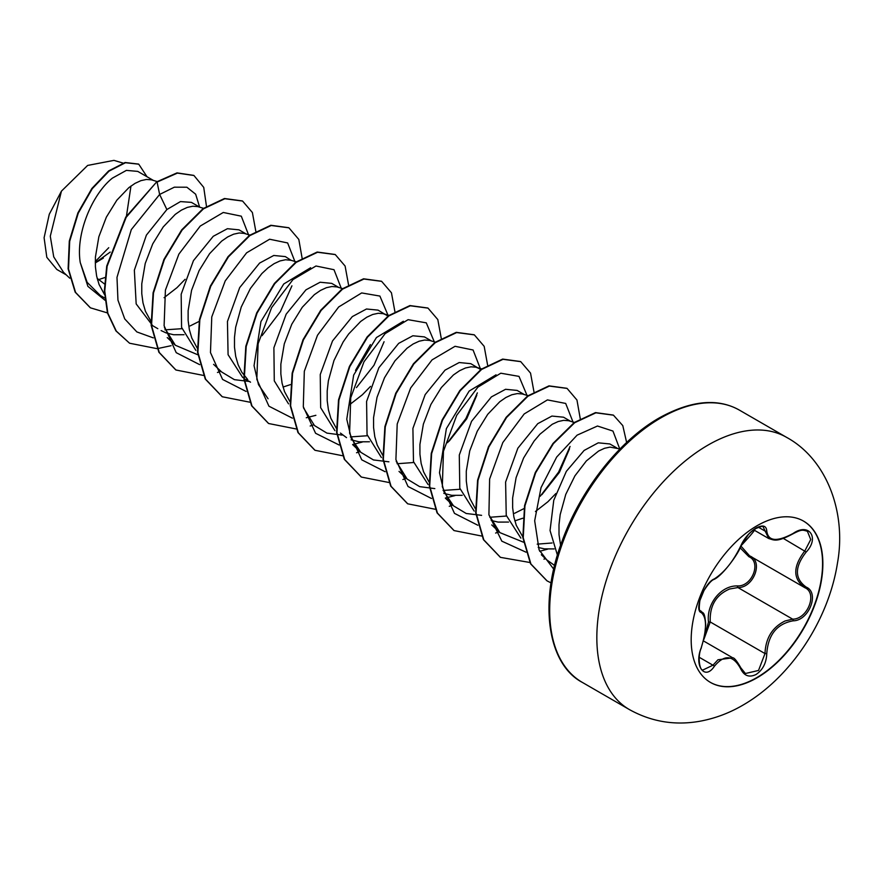 <?xml version="1.0" encoding="UTF-8"?>
<svg xmlns="http://www.w3.org/2000/svg" width="882" height="882" viewBox="0 0 882 882"><rect width="100%" height="100%" fill="white"/><g stroke="black" fill="none" stroke-linecap="round" stroke-linejoin="round"><path stroke-width="1.32" d="M803.436 521.053A93.128 53.769 -60 0 1 817.526 595.714A93.128 53.769 -60 0 1 756.734 677.641A93.128 53.769 -60 0 1 710.319 682.337M757.032 525.749A93.128 53.769 -60 0 1 803.59 521.13A93.128 53.769 -60 0 1 817.857 595.758A93.128 53.769 -60 0 1 757.032 677.817A93.128 53.769 -60 0 1 710.462 682.425A93.128 53.769 -60 0 1 696.196 607.808A93.128 53.769 -60 0 1 757.032 525.749M793.127 620.807C776.932 623.783 768.156 634.698 766.778 653.573C766.392 662.944 762.82 669.912 756.083 674.465C749.193 677.795 744.044 675.877 740.637 668.688C733.163 654.951 724.387 654.168 714.321 666.34C704.652 681.08 693.77 665.546 701.256 647.719C706.912 629.219 706.912 617.51 701.256 612.593C693.77 610.531 704.674 582.451 714.321 578.912A1.345 1.125 63.4 0 1 713.825 579.485L713.825 579.485C722.281 576.144 739.039 552.981 740.902 545.914L748.454 534.448C751.144 531.284 765.102 519.862 740.902 545.914A1.345 0.739 22.8 0 1 740.637 546.167C744.055 538.527 749.193 532.463 756.083 527.998C762.831 524.614 766.392 525.639 766.778 531.085C768.156 541.327 776.943 542.11 793.127 533.445C808.981 522.254 819.863 537.766 806.214 552.022C794.484 566.983 794.484 578.68 806.214 587.114C819.885 592.77 808.948 620.851 793.127 620.807A1.345 0.761 86 0 0 792.653 619.153C807.592 619.307 817.79 593.101 804.88 587.71L749.468 555.726L740.88 545.991M704.52 636.308L708.489 622.053C706.217 603.806 721.123 585.328 737.528 585.935A1.345 0.673 -91.4 0 0 737.903 587.544L729.646 588.989C715.986 594.876 709.525 605.868 710.242 621.964L703.847 639.472M745.422 673.506L758.531 670.452L764.992 653.573C765.62 638.16 772.312 627.289 785.057 620.983L792.653 619.153L737.903 587.544C753.415 588.118 763.647 561.713 750.13 556.101M702.756 670.066L712.954 665.204L717.948 659.78L732.733 657.818C734.111 657.542 736.845 660.916 740.902 667.95A1.345 0.728 157.4 0 1 740.637 668.688M713.825 579.485C711.476 580.334 708.191 584.027 703.968 590.576L699.9 600.532C698.908 608.051 699.128 611.502 700.584 610.862L700.374 610.719M737.528 585.935C752.148 586.607 761.662 562.055 748.884 556.696L740.086 547.777M616.981 448.067L609.87 443.966L598.283 442.83L584.116 450.437L566.343 471.341L553.764 500.281L550.048 530.523L557.424 555.142M619.991 448.971L610.068 447.108L604.534 448.288L598.613 451.033L586.365 460.922L574.921 475.85L565.77 494.372L560.18 514.614L559.001 524.746L559.012 534.536L560.588 545.352M97.571 279.958L105.719 277.268M104.495 283.96L97.152 278.37M153.38 180.413L137.757 171.395L126.391 170.38L112.422 178.109C92.764 193.588 75.499 232.837 80.251 262.56L87.142 282.339L100.316 295.481L104.749 298.039M157.172 181.549L151.417 179.84L146.467 179.454L140.944 180.634L135.023 183.379L128.893 187.612L116.854 200.181L106.369 217.115L98.861 236.74L95.41 257.092L95.41 266.882L96.634 276.099L99.071 284.5L104.506 294.566M199.74 207.182L191.416 202.375L180.468 201.581L166.874 209.541L146.412 235.097L134.351 270.168L136.17 303.915L152.718 325.734L157.812 328.677M164.923 329.857L181.924 328.688M203.51 208.306L197.777 206.609L192.827 206.223L187.304 207.402L181.383 210.137L175.253 214.381L163.214 226.95L152.729 243.884L145.221 263.509L141.77 283.85L141.77 293.651L142.994 302.868L145.431 311.258L151.263 321.864M161.097 330.574L166.158 332.933L173.545 334.73L184.029 334.719M246.1 233.951L238.989 229.838L227.413 228.703L213.235 236.31L193.434 260.664L181.174 294.235L181.571 327.365L195.837 350.363M249.871 235.075L244.138 233.377L239.187 232.98L233.664 234.171L227.732 236.905L221.614 241.15L209.563 253.707L199.089 270.653L191.581 290.277L188.131 310.618L188.131 320.42L189.354 329.625L191.791 338.027L197.226 348.092M296.727 261.987L291.027 260.289L285.349 256.607L273.773 255.471L259.595 263.079L239.695 287.609L227.446 321.5L228.085 354.696L242.726 377.518M291.027 260.289L285.548 259.749L280.024 260.929L274.093 263.674L267.974 267.908L261.855 273.563L250.4 288.491L241.249 307.013L235.659 327.255L234.491 337.387L234.491 347.177L235.715 356.394L238.151 364.795L241.756 372.16L247.732 379.569M283.023 387.055L290.432 384.618M338.82 287.477L331.709 283.376L320.122 282.229L305.955 289.836L286.176 314.157L273.894 347.762L274.28 380.881L288.546 403.879M342.591 288.601L336.858 286.904L331.908 286.518L326.384 287.697L320.453 290.443L314.334 294.676L302.283 307.245L291.81 324.179L284.302 343.804L280.851 364.156L280.851 373.946L282.075 383.163L284.5 391.553L289.935 401.63M388.345 316.318L378.069 310.133L366.493 308.998L352.315 316.605L332.514 340.959L320.243 374.563L320.651 407.671L334.917 430.648M350.352 436.921L367.364 435.741M386.448 314.973L383.218 313.672L378.268 313.275L372.744 314.466L366.813 317.2L360.694 321.445L348.644 334.002L343.12 342.029L333.969 360.54L328.38 380.781L327.2 390.913L327.211 400.715L328.435 409.921L330.86 418.322L336.703 428.928M340.452 433.095L346.527 437.637M351.091 439.809L358.985 441.794L369.459 441.783M431.541 341.003L424.429 336.902L412.853 335.766L398.675 343.374L378.874 367.728L366.592 401.431L367.044 434.561L381.377 457.504M397.087 463.745L413.713 462.51M435.311 342.139L429.578 340.43L424.628 340.044L419.104 341.224L413.173 343.969L407.054 348.214L395.004 360.771L384.53 377.705L377.022 397.341L373.56 417.682L373.571 427.483L374.795 436.689L377.22 445.09L382.656 455.156M480.734 369.58L470.79 363.671L459.202 362.535L445.035 370.142L425.179 394.596L412.908 428.398L413.482 461.65L428.035 484.483M443.073 490.447L460.084 489.267M479.169 368.5L475.938 367.199L470.988 366.813L465.453 367.992L459.533 370.738L453.414 374.971L441.364 387.54L430.89 404.474L423.382 424.099L419.92 444.451L419.931 454.241L421.155 463.458L423.581 471.848L429.016 481.925M443.811 493.347L451.694 495.32L462.19 495.309M524.261 394.541L517.15 390.428L505.573 389.293L491.395 396.9L471.55 421.331L459.29 455.046L459.787 488.176L474.185 511.086M489.808 517.271L506.444 516.036M528.031 395.665L522.298 393.967L517.348 393.581L511.814 394.761L505.893 397.495L499.774 401.74L487.724 414.308L477.25 431.243L469.742 450.867L466.28 471.209L466.291 481.01L467.515 490.227L469.941 498.617L475.376 508.693M491.197 520.479L498.054 522.089L508.539 522.078M514.812 520.876L522.806 518.219M570.621 421.309L563.51 417.197L551.923 416.061L537.755 423.669L517.855 448.199L505.607 482.057L506.235 515.297L520.876 538.108M537.193 544.15L552.077 542.981M574.877 422.577L568.658 420.725L563.708 420.339L558.174 421.53L552.253 424.264L540.005 434.153L534.084 441.066L523.61 458.001L516.102 477.636L512.64 497.977L512.651 507.778L513.875 516.984L516.301 525.385L522.772 536.785M538.229 547.468L544.414 548.858L554.139 548.924M164.074 297.697L176.973 287.675L185.088 279.329M190.06 325.954L199.089 321.434M356.449 387.606L373.979 365.28L384.078 341.72M349.515 404.761L362.403 394.739L370.539 386.382M449.159 441.132L466.688 418.829L476.798 395.246M514.57 513.313L524.04 508.55M541.89 494.659L559.431 472.322L569.518 448.784M535.429 511.516L547.843 501.803L555.936 493.49M110.217 252.076L96.325 262.064M95.256 261.579L108.74 247.71M66.282 274.908L56.834 269.462L46.812 257.312L44.1 237.732L49.282 214.238L61.453 191.118L87.649 165.43L113.954 160.37L123.006 163.071M130.977 186.025L126.479 215.936M61.453 191.118L50.285 236.211L53.725 256.86L63.504 272.295L69.766 278.205M166.874 209.541L159.631 194.448L174.349 187.182L186.863 187.216L195.661 194.205L199.641 207.127M104.969 300.222L87.891 286.352L80.251 262.56M153.314 337.883L136.864 331.93L124.726 318.92L117.945 300.101L116.986 277.378L131.319 229.574L159.631 194.448L157.095 182.078L177.392 173.104L193.941 175.496L203.731 187.381L206.531 206.719M107.439 312.912L90.449 307.84L75.565 292.405L68.509 269.054L69.689 241.304L78.255 213.179L92.268 188.682L109.026 171.141L125.487 162.729L138.75 164.184L147.007 176.731M156.709 181.857L125.773 217.093L106.733 266.022L104.374 290.762L107.461 312.989L115.917 330.882L129.577 343.23L116.303 331.103L107.847 313.209L104.76 290.994L107.119 266.243L126.159 217.325L156.709 181.857L177.006 172.883L193.742 175.386M90.262 307.73L75.179 292.174L68.123 268.834L69.303 241.073L77.87 212.959L91.882 188.461L108.64 170.921L125.101 162.508L138.551 164.074M103.337 258.084L95.267 262.946M554.602 565.45L546.664 559.794L539.178 550.037M523.445 542.187L499.862 532.607L488.948 514.934M481.594 515.342L466.192 513.478L453.502 505.838L443.911 491.638L439.49 472.741L446.369 428.63L469.158 391.068L496.059 374.806M434.826 488.606L419.645 486.632L407.142 479.069L396.227 461.396M388.885 461.815L373.45 459.941L360.793 452.301L351.201 438.122L346.769 419.182L353.66 375.093L376.438 337.541L403.35 321.268M342.106 435.08L326.924 433.117L314.433 425.532L303.507 407.859M370.418 344.597L355.512 370.418M268.062 398.774L258.492 384.618L254.049 365.688L260.94 321.588L283.728 283.993L310.618 267.742M249.804 381.52L234.392 379.657L221.702 372.017L213.587 364.343M197.811 354.773L175.342 345.248L164.427 327.553M248.911 235.726L241.293 216.178L223.267 212.474L200.247 226.057L178.881 254.104L165.408 290.156L164.107 325.8L176.224 352.679L199.674 364.652M262.053 335.678L280.399 311.578L291.92 285.845M295.272 262.494L287.642 242.947L269.627 239.231L246.607 252.825L225.241 280.873L211.768 316.925L210.467 352.557L222.584 379.436L246.034 391.421M341.632 289.263L334.002 269.705L315.988 266L292.967 279.594L271.601 307.631L258.128 343.693L256.827 379.326L268.944 406.205L292.394 418.178M306.263 417.759L315.877 415.312M387.937 315.061L379.899 296.065L361.675 292.934L338.677 306.969L317.509 335.226L304.323 371.267L303.298 406.69L315.591 433.283L339.096 444.991M352.624 444.528L362.237 442.08M434.297 341.83L426.282 322.845L408.101 319.681L385.136 333.628L363.979 361.785L350.738 397.749L349.603 433.161L361.752 459.831L385.114 471.716M447.549 442.687L465.861 418.597L477.36 392.887M480.701 369.558L473.083 350L455.057 346.295L432.048 359.889L410.681 387.937L397.209 423.988L395.908 459.621L408.024 486.5L431.474 498.484M445.344 498.054L454.958 495.607M527.006 395.357L519.002 376.382L500.811 373.207L477.857 387.165L456.7 415.323L443.459 451.275L442.323 486.688L454.473 513.368L477.835 525.242M540.214 496.268L558.56 472.168L570.07 446.457M573.421 423.084L565.693 403.438L547.424 399.91L524.184 413.956L502.806 442.566L489.62 479.047L488.915 514.746L501.825 541.162L526.025 552.187M539.696 551.294L547.678 549.144M619.726 448.894L612.957 431.066L597.478 426.017L577.104 435.157L556.685 457.041L541.041 487.592L534.679 520.777L539.067 549.751L553.72 569.155M129.577 343.23L157.084 348.666M157.36 348.633L171.097 345.7M255.802 231.216L252.384 212.518L242.572 201.052L224.866 198.726L203.466 208.847L182.056 230.125L164.35 259.595L153.479 293L151.539 325.535L159.267 352.48L175.937 369.999L203.444 375.423M217.457 372.469L220.919 371.267M302.162 258.437L298.811 239.43L288.921 227.821L271.215 225.494L249.815 235.615L228.405 256.905L210.699 286.374L199.839 319.78L197.899 352.304L205.638 379.249L222.297 396.757L249.804 402.192M348.522 284.754L345.105 266.044L335.292 254.589L317.586 252.252L296.176 262.373L274.776 283.662L257.07 313.121L246.199 346.538L244.259 379.062L251.987 406.007L268.657 423.525L296.165 428.961M310.177 426.006L313.639 424.804M394.882 311.511L391.454 292.802L381.641 281.347L363.935 279.021L342.536 289.153L321.125 310.442L303.419 339.901L292.559 373.307L290.619 405.83L298.348 432.775L315.017 450.294L342.525 455.729M356.537 452.764L359.999 451.562M441.243 338.28L437.814 319.582L428.013 308.116L410.306 305.789L388.896 315.91L367.496 337.189L349.79 366.658L338.92 400.064L336.979 432.599L344.708 459.544L361.377 477.063L388.885 482.487M402.898 479.532L406.359 478.331M487.603 365.049L484.174 346.339L474.362 334.884L456.656 332.558L435.245 342.679L413.845 363.968L396.139 393.427L385.28 426.844L383.339 459.368L391.068 486.313L407.738 503.82L435.245 509.256M449.258 506.301L452.72 505.099M533.963 391.806L530.534 373.108L520.733 361.653L503.027 359.316L481.616 369.437L460.217 390.726L442.51 420.185L431.64 453.602L429.699 486.125L437.428 513.07L454.098 530.589L481.605 536.024M495.607 533.059L499.08 531.857M580.312 419.027L576.96 400.031L567.082 388.411L549.376 386.084L527.965 396.205L506.566 417.495L488.86 446.965L477.989 480.37L476.06 512.894L483.788 539.839L500.458 557.358L530.137 562.54M543.962 559.155L545.44 558.626M626.628 442.488L622.791 425.62L613.453 415.179L595.89 412.82L574.667 422.732L553.378 443.679L535.661 472.763L524.944 505.849L523.235 537.777L530.909 563.984L547.094 580.907L551.063 582.903M242.374 200.942L224.48 198.505L203.081 208.626L181.67 229.904L163.964 259.374L153.093 292.78L151.153 325.304L158.881 352.249L175.739 369.878M288.734 227.71L270.829 225.274L249.43 235.395L228.019 256.684L210.313 286.143L199.453 319.56L197.513 352.083L205.241 379.028L222.11 396.646M335.094 254.479L317.2 252.031L295.79 262.152L274.39 283.442L256.684 312.901L245.813 346.317L243.873 378.841L251.602 405.786L268.459 423.415M381.443 281.237L363.549 278.8L342.139 288.921L320.739 310.21L303.033 339.68L292.174 373.086L290.233 405.61L297.962 432.555L314.819 450.184M427.814 308.005L409.921 305.569L388.51 315.69L367.11 336.968L349.404 366.438L338.534 399.844L336.593 432.367L344.322 459.324L361.179 476.942M474.163 334.774L456.27 332.338L434.859 342.459L413.46 363.748L395.753 393.207L384.894 426.612L382.953 459.147L390.682 486.081L407.539 503.71M520.534 361.543L502.641 359.095L481.23 369.216L459.831 390.505L442.125 419.964L431.254 453.381L429.313 485.905L437.042 512.85L453.899 530.479M566.883 388.3L548.99 385.864L527.579 395.985L506.18 417.274L488.474 446.733L477.603 480.15L475.674 512.674L483.402 539.619L500.259 557.237M613.255 415.069L595.504 412.6L574.281 422.511L552.992 443.459L535.275 472.543L524.558 505.629L522.85 537.557L530.523 563.752L546.906 580.786M708.489 622.053L710.242 621.964L764.992 653.573L766.778 653.573M750.02 556.046A1.345 0.805 -61.9 0 0 748.884 556.696M806.214 587.114A1.345 0.893 117.9 0 1 804.88 587.71C792.753 578.912 792.753 566.63 804.88 550.853L810.723 539.519L807.383 531.251M753.658 529.839L768.762 538.549L763.162 526.918C763.922 525.595 761.122 526.289 754.749 529.024C748.432 533.544 743.813 539.167 740.902 545.914M793.127 533.445L793.094 533.753C802.025 529.123 802.51 529.928 807.416 531.262L807.416 531.262M806.214 552.022L783.348 538.428M766.778 531.085A1.345 1.091 -179.5 0 1 764.992 531.03L758.299 527.171M714.321 578.912C724.398 572.407 733.174 561.492 740.637 546.167M700.462 610.774L700.76 610.95A1.345 1.246 115.6 0 1 701.256 612.593M701.069 611.116C702.678 613.773 704.751 610.146 705.699 624.842L704.52 636.286L701.256 647.719M699.217 657.277L712.954 665.204A1.345 0.684 35.2 0 1 714.321 666.34M740.593 667.674A1.345 0.728 157.4 0 1 740.902 667.95L745.433 673.517M629.384 709.569A157.172 90.747 -60 0 1 605.295 583.63A157.172 90.747 -60 0 1 707.97 445.123A157.172 90.747 -60 0 1 786.546 437.34L739.414 410.13A157.172 90.747 120 0 0 660.827 417.914A157.172 90.747 120 0 0 558.152 556.41A157.172 90.747 120 0 0 582.241 682.348L629.384 709.569C651.291 721.719 674.653 725.632 699.492 721.311C714.652 718.565 729.083 713.207 742.765 705.236C791.132 677.42 828.672 619.715 837.481 563.003C846.643 512.398 826.688 459.114 786.546 437.34M703.494 640.938L732.688 657.796M582.241 682.348C548.273 664.554 537.976 604.005 562.374 540.357C581.006 489.102 619.881 440.162 659.482 417.781C691.058 400.417 717.694 397.87 739.414 410.13M245.439 379.271L250.532 382.215M546.664 559.794L541.339 554.756M499.862 532.607L491.748 524.933M453.502 505.838L445.388 498.165M482.156 369.051L476.467 367.342M407.142 479.069L399.028 471.396M360.782 452.312L352.668 444.638M389.447 315.513L383.747 313.816M175.342 345.248L167.227 337.574M768.762 538.549C774.054 539.982 776.358 542.728 793.094 533.753M701.366 647.862C697.519 655.359 699.316 670.133 702.767 670.066L702.767 670.066M804.296 587.39L805.222 587.897"/></g></svg>
